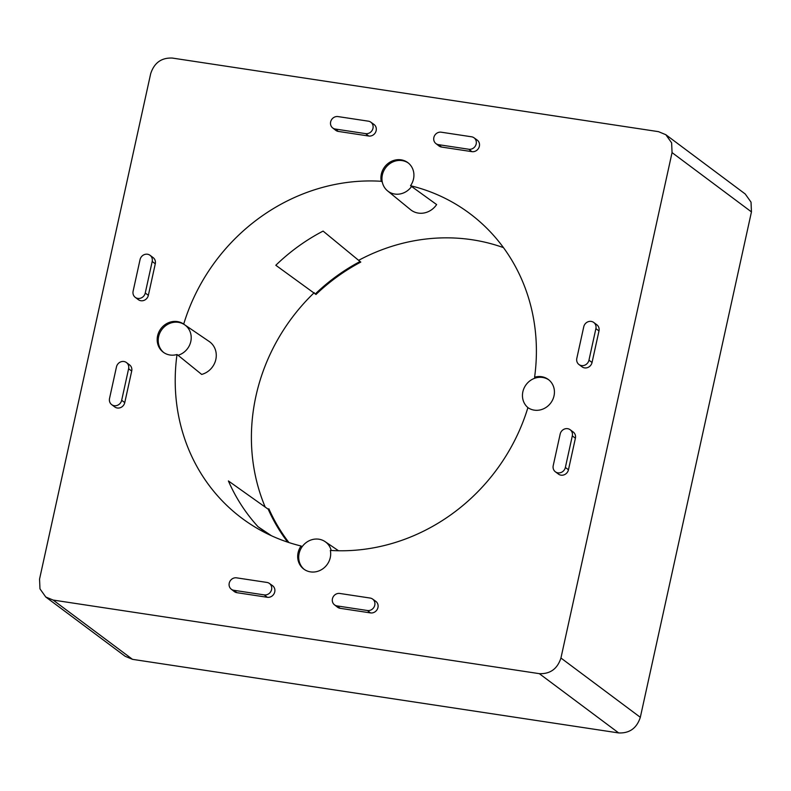 <?xml version="1.0" encoding="UTF-8"?>
<svg xmlns="http://www.w3.org/2000/svg" width="791" height="791" viewBox="0 0 791 791"><rect width="100%" height="100%" fill="white"/><g stroke="black" fill="none" stroke-linecap="round" stroke-linejoin="round"><path stroke-width="1.19" d="M411.567 186.488A17.382 15.988 126.8 0 1 387.541 190.849L410.519 209.655A18.707 17.204 126.8 0 0 436.632 204.572L410.529 185.717A17.382 15.988 -53.2 0 0 407.83 162.63A17.382 15.988 -53.2 0 0 388.856 162.867A17.382 15.988 -53.2 0 0 381.262 181.287A190.236 174.979 126.8 0 0 183.7 324.092L184.738 324.854A17.382 15.988 126.8 0 1 190.799 341.494A17.382 15.988 126.8 0 1 178.044 355.278L201.675 374.42A18.707 17.204 126.8 0 0 215.805 359.579A18.707 17.204 126.8 0 0 209.14 341.445A18.707 17.204 126.8 0 0 208.953 341.317L184.738 324.854A17.382 15.988 -53.2 0 0 161.957 329.412A17.382 15.988 -53.2 0 0 163.796 352.588M183.7 324.092A17.382 15.988 -53.2 0 0 160.721 328.927A17.382 15.988 -53.2 0 0 163.272 352.213A17.382 15.988 -53.2 0 0 177.016 354.506A190.236 174.979 126.8 0 0 241.977 518.283A190.236 174.979 126.8 0 0 301.074 545.998L302.103 546.769A17.382 15.988 126.8 0 1 325.081 541.617A17.382 15.988 126.8 0 1 331.211 550.477M302.103 546.769A17.382 15.988 -53.2 0 0 304.308 569.461M528.042 407.721L528.052 407.721A17.382 15.988 126.8 0 1 523.009 391.169A17.382 15.988 126.8 0 1 535.626 377.969A17.382 15.988 -53.2 0 1 548.835 379.888M387.541 190.849A17.382 15.988 126.8 0 1 382.29 182.049A17.382 15.988 -53.2 0 1 389.597 163.836A17.382 15.988 -53.2 0 1 408.334 163.025M410.529 185.717A190.236 174.979 126.8 0 1 469.636 213.432A190.236 174.979 126.8 0 1 534.597 377.198A17.382 15.988 -53.2 0 1 548.331 379.492A17.382 15.988 -53.2 0 1 550.892 402.787A17.382 15.988 -53.2 0 1 527.904 407.622A190.236 174.979 126.8 0 1 330.341 550.427A17.382 15.988 -53.2 0 1 322.758 568.848A17.382 15.988 -53.2 0 1 303.784 569.085A17.382 15.988 -53.2 0 1 301.074 545.998M177.016 354.506L178.044 355.278M381.262 181.287L382.29 182.049M534.597 377.198L535.626 377.969M358.62 260.338A190.236 174.979 126.8 0 1 503.452 247.623M360.053 261.514L323.094 231.091A190.236 174.979 -53.2 0 0 275.812 265.272L315.985 294.47A187.497 172.468 -53.2 0 1 360.795 262.078L360.053 261.514A188.159 173.071 -53.2 0 0 315.619 293.639M265.203 507.09A190.236 174.979 126.8 0 1 314.235 292.66M288.933 542.557A187.497 172.468 -53.2 0 1 268.861 508.791L268.218 509.226L228.391 480.938A190.236 174.979 -53.2 0 0 258.084 526.766L268.386 534.311M150.676 73.692C154.215 62.825 161.423 57.614 172.3 58.059L658.478 131.652L665.834 134.707L671.628 142.855L672.053 152.604L751.45 211.899L640.324 717.308C636.785 728.175 629.577 733.386 618.7 732.941L132.522 659.348L125.166 656.293L45.769 597.007L39.975 588.86L39.55 579.101L150.676 73.692M672.053 152.604L560.938 658.023C557.388 668.889 550.18 674.1 539.314 673.655L53.126 600.062L45.769 597.007M555.371 471.792L558.466 474.106A6.555 6.031 -53.2 0 0 568.462 469.765L575.403 438.214A6.555 6.031 -53.2 0 0 573.257 432.044L570.163 429.731A6.555 6.031 -53.2 0 0 560.166 434.071L553.225 465.612A6.555 6.031 -53.2 0 0 555.371 471.792A6.555 6.031 -53.2 0 0 565.367 467.451L572.308 435.9A6.555 6.031 -53.2 0 0 570.163 429.731M578.963 364.522L582.057 366.836A6.555 6.031 -53.2 0 0 592.044 362.496L598.985 330.945A6.555 6.031 -53.2 0 0 596.839 324.765L593.744 322.461A6.555 6.031 -53.2 0 0 583.748 326.802L576.817 358.343A6.555 6.031 -53.2 0 0 578.963 364.522A6.555 6.031 -53.2 0 0 588.959 360.182L595.89 328.631A6.555 6.031 -53.2 0 0 593.744 322.461M231.249 589.186L234.294 591.559A6.555 6.031 -53.2 0 0 236.934 592.686L267.289 597.284A6.555 6.031 -53.2 0 0 274.299 593.24A6.555 6.031 -53.2 0 0 272.5 585.647L269.355 583.402A6.476 5.952 126.8 0 1 271.135 590.897A6.476 5.952 126.8 0 1 264.214 594.891L233.859 590.294A6.476 5.952 126.8 0 1 231.249 589.186A6.476 5.952 126.8 0 1 229.726 581.711A6.476 5.952 126.8 0 1 236.598 577.845L266.943 582.433A6.476 5.952 126.8 0 1 269.355 583.402M334.455 604.799L337.5 607.181A6.555 6.031 -53.2 0 0 340.13 608.309L370.485 612.906A6.555 6.031 -53.2 0 0 377.505 608.862A6.555 6.031 -53.2 0 0 375.705 601.269L372.561 599.024A6.476 5.952 126.8 0 1 374.331 606.519A6.476 5.952 126.8 0 1 367.41 610.514L337.055 605.916A6.476 5.952 126.8 0 1 334.455 604.799A6.476 5.952 126.8 0 1 332.932 597.334A6.476 5.952 126.8 0 1 339.794 593.458L370.148 598.055A6.476 5.952 126.8 0 1 372.561 599.024M435.871 143.537L438.916 145.92A6.555 6.031 -53.2 0 0 441.546 147.047L471.901 151.645A6.555 6.031 -53.2 0 0 478.921 147.601A6.555 6.031 -53.2 0 0 477.111 140.007L473.977 137.763A6.476 5.952 -53.2 0 0 471.565 136.794L441.21 132.196A6.476 5.952 -53.2 0 0 434.348 136.072A6.476 5.952 -53.2 0 0 435.871 143.537A6.476 5.952 -53.2 0 0 438.471 144.654L468.826 149.252A6.476 5.952 -53.2 0 0 475.747 145.257A6.476 5.952 -53.2 0 0 473.977 137.763M332.665 127.924L335.71 130.297A6.555 6.031 -53.2 0 0 338.34 131.425L368.695 136.022A6.555 6.031 -53.2 0 0 375.715 131.978A6.555 6.031 -53.2 0 0 373.916 124.385L370.771 122.14A6.476 5.952 -53.2 0 0 368.359 121.171L338.004 116.584A6.476 5.952 -53.2 0 0 331.142 120.45A6.476 5.952 -53.2 0 0 332.665 127.924A6.476 5.952 -53.2 0 0 335.265 129.032L365.62 133.63A6.476 5.952 -53.2 0 0 372.541 129.635A6.476 5.952 -53.2 0 0 370.771 122.14M135.261 297.357L138.356 299.67A6.555 6.031 -53.2 0 0 148.352 295.33L155.283 263.789A6.555 6.031 -53.2 0 0 153.138 257.609L150.043 255.295A6.555 6.031 -53.2 0 0 140.047 259.636L133.115 291.187A6.555 6.031 -53.2 0 0 135.261 297.357A6.555 6.031 -53.2 0 0 145.257 293.026L152.188 261.475A6.555 6.031 -53.2 0 0 150.043 255.295M111.679 404.636L114.764 406.94A6.555 6.031 -53.2 0 0 124.76 402.609L131.701 371.058A6.555 6.031 -53.2 0 0 129.556 364.878L126.461 362.565A6.555 6.031 -53.2 0 0 116.465 366.905L109.534 398.456A6.555 6.031 -53.2 0 0 111.679 404.636A6.555 6.031 -53.2 0 0 121.676 400.295L128.607 368.744A6.555 6.031 -53.2 0 0 126.461 362.565M258.084 526.766L271.491 535.764M665.834 134.707L745.231 193.993L751.025 202.14L751.45 211.899M268.218 509.226A188.159 173.071 -53.2 0 0 287.716 542.151M53.126 600.062L132.522 659.348M539.314 673.655L618.7 732.941M560.938 658.023L640.324 717.308M575.403 438.214L572.308 435.9M568.462 469.765L565.367 467.451M592.044 362.496L588.959 360.182M598.985 330.945L595.89 328.631M236.934 592.686L233.859 590.294M267.289 597.284L264.214 594.891M370.485 612.906L367.41 610.514M340.13 608.309L337.055 605.916M471.901 151.645L468.826 149.252M441.546 147.047L438.471 144.654M338.34 131.425L335.265 129.032M368.695 136.022L365.62 133.63M155.283 263.789L152.188 261.475M148.352 295.33L145.257 293.026M131.701 371.058L128.607 368.744M124.76 402.609L121.676 400.295M195.684 332.299L209.14 341.445M325.081 541.617L338.528 550.754"/></g></svg>
